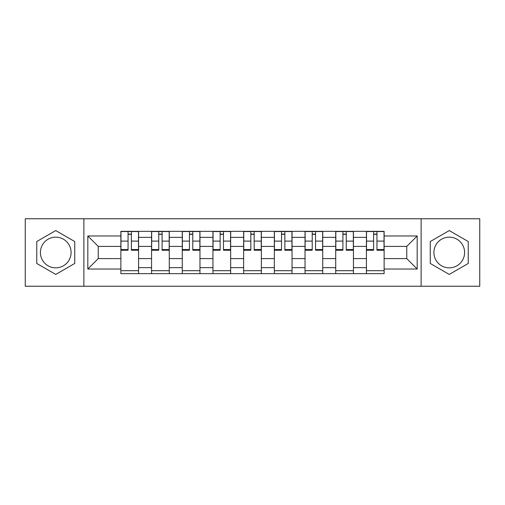 <?xml version="1.0" encoding="UTF-8"?>
<svg xmlns="http://www.w3.org/2000/svg" width="505" height="505" viewBox="0 0 505 505"><rect width="100%" height="100%" fill="white"/><g stroke="black" fill="none" stroke-linecap="round" stroke-linejoin="round"><path stroke-width="0.76" d="M55.746 267.846A15.346 15.346 0 0 1 40.4 252.5A15.346 15.346 0 0 1 55.746 237.154A15.346 15.346 0 0 1 71.091 252.5A15.346 15.346 0 0 1 55.746 267.846M449.254 267.846A15.346 15.346 0 0 1 433.909 252.5A15.346 15.346 0 0 1 449.254 237.154A15.346 15.346 0 0 1 464.6 252.5A15.346 15.346 0 0 1 449.254 267.846M421.12 286.24L479.75 286.24L479.75 218.76L25.25 218.76L25.25 286.24L421.12 286.24L421.12 218.76M151.563 273.653L151.563 237.35L138.578 237.35L138.578 273.653M138.578 237.35L138.578 231.347M151.563 237.35L151.563 231.347M169.276 231.347L169.276 273.653M182.261 273.653L182.261 231.347M199.967 231.347L199.967 273.653M212.952 273.653L212.952 231.347M230.659 231.347L230.659 273.653M243.644 273.653L243.644 231.347M261.356 231.347L261.356 273.653M274.341 273.653L274.341 231.347M292.048 231.347L292.048 273.653M305.033 273.653L305.033 231.347M322.739 231.347L322.739 273.653M335.724 273.653L335.724 231.347M353.437 231.347L353.437 273.653M366.422 273.653L366.422 231.347M366.422 258.598L353.437 258.598M335.724 258.598L322.739 258.598M305.033 258.598L292.048 258.598M274.341 258.598L261.356 258.598M243.644 258.598L230.659 258.598M212.952 258.598L199.967 258.598M182.261 258.598L169.276 258.598M151.563 258.598L138.578 258.598M366.422 246.402L353.437 246.402M335.724 246.402L322.739 246.402M305.033 246.402L292.048 246.402M274.341 246.402L261.356 246.402M243.644 246.402L230.659 246.402M212.952 246.402L199.967 246.402M182.261 246.402L169.276 246.402M151.563 246.402L138.578 246.402M98.248 258.598L120.872 258.598L120.872 246.402L98.248 246.402L98.248 258.598L87.82 269.026L87.82 235.974L120.872 235.974L120.872 246.402M384.128 246.402L384.128 258.598L406.752 258.598L406.752 246.402L384.128 246.402L384.128 231.347L120.872 231.347L120.872 235.974M384.128 235.974L417.18 235.974L417.18 269.026L384.128 269.026L384.128 258.598M120.872 258.598L120.872 273.653L384.128 273.653L384.128 269.026M120.872 269.026L87.82 269.026M83.88 286.24L83.88 218.76M74.734 241.535L55.746 230.577L36.758 241.535L36.758 263.465L55.746 274.423L74.734 263.465L74.734 241.535M468.242 241.535L449.254 230.577L430.266 241.535L430.266 263.465L449.254 274.423L468.242 263.465L468.242 241.535M138.578 270.699L120.872 270.699M128.055 234.301L131.401 234.301M169.276 270.699L151.563 270.699M158.747 234.301L162.092 234.301M199.967 270.699L182.261 270.699M189.438 234.301L192.784 234.301M230.659 270.699L212.952 270.699M220.136 234.301L223.481 234.301M261.356 270.699L243.644 270.699M250.827 234.301L254.173 234.301M292.048 270.699L274.341 270.699M281.519 234.301L284.864 234.301M322.739 270.699L305.033 270.699M312.216 234.301L315.562 234.301M353.437 270.699L335.724 270.699M342.908 234.301L346.253 234.301M384.128 270.699L366.422 270.699M373.599 234.301L376.945 234.301M87.82 235.974L98.248 246.402M406.752 258.598L417.18 269.026M406.752 246.402L417.18 235.974M131.401 249.558L138.484 249.558L138.484 250.24L131.401 250.24L131.401 231.549L138.484 231.549L134.545 231.549M138.484 249.558L138.484 231.549M128.055 234.105L131.401 234.105M124.905 231.549L120.973 231.549L120.973 250.24L128.055 250.24L128.055 231.549L125.202 231.549M120.973 231.549L134.254 231.549M162.092 249.558L169.175 249.558L169.175 250.24L162.092 250.24L162.092 231.549L169.175 231.549L165.242 231.549M169.175 249.558L169.175 231.549M158.747 234.105L162.092 234.105M155.597 231.549L151.664 231.549L151.664 250.24L158.747 250.24L158.747 231.549L155.893 231.549M151.664 231.549L164.946 231.549M192.784 249.558L199.866 249.558L199.866 250.24L192.784 250.24L192.784 231.549L199.866 231.549L195.934 231.549M199.866 249.558L199.866 231.549M189.438 234.105L192.784 234.105M186.294 231.549L182.355 231.549L182.355 250.24L189.438 250.24L189.438 231.549L186.585 231.549M182.355 231.549L195.637 231.549M223.481 249.558L230.564 249.558L230.564 250.24L223.481 250.24L223.481 231.549L230.564 231.549L226.625 231.549M230.564 249.558L230.564 231.549M220.136 234.105L223.481 234.105M216.986 231.549L213.053 231.549L213.053 250.24L220.136 250.24L220.136 231.549L217.283 231.549M213.053 231.549L226.335 231.549M254.173 249.558L261.255 249.558L261.255 250.24L254.173 250.24L254.173 231.549L261.255 231.549L257.323 231.549M261.255 249.558L261.255 231.549M250.827 234.105L254.173 234.105M247.677 231.549L243.745 231.549L243.745 250.24L250.827 250.24L250.827 231.549L247.974 231.549M243.745 231.549L257.026 231.549M284.864 249.558L291.947 249.558L291.947 250.24L284.864 250.24L284.864 231.549L291.947 231.549L288.014 231.549M291.947 249.558L291.947 231.549M281.519 234.105L284.864 234.105M278.375 231.549L274.436 231.549L274.436 250.24L281.519 250.24L281.519 231.549L278.665 231.549M274.436 231.549L287.717 231.549M315.562 249.558L322.644 249.558L322.644 250.24L315.562 250.24L315.562 231.549L322.644 231.549L318.705 231.549M322.644 249.558L322.644 231.549M312.216 234.105L315.562 234.105M309.066 231.549L305.134 231.549L305.134 250.24L312.216 250.24L312.216 231.549L309.363 231.549M305.134 231.549L318.415 231.549M346.253 249.558L353.336 249.558L353.336 250.24L346.253 250.24L346.253 231.549L353.336 231.549L349.403 231.549M353.336 249.558L353.336 231.549M342.908 234.105L346.253 234.105M339.758 231.549L335.825 231.549L335.825 250.24L342.908 250.24L342.908 231.549L340.054 231.549M335.825 231.549L349.106 231.549M376.945 249.558L384.027 249.558L384.027 250.24L376.945 250.24L376.945 231.549L384.027 231.549L380.095 231.549M384.027 249.558L384.027 231.549M373.599 234.105L376.945 234.105M370.455 231.549L366.516 231.549L366.516 250.24L373.599 250.24L373.599 231.549L370.746 231.549M366.516 231.549L379.798 231.549M335.724 237.35L322.739 237.35M305.033 237.35L292.048 237.35M274.341 237.35L261.356 237.35M243.644 237.35L230.659 237.35M212.952 237.35L199.967 237.35M182.261 237.35L169.276 237.35M366.422 237.35L353.437 237.35M335.724 267.65L322.739 267.65M305.033 267.65L292.048 267.65M274.341 267.65L261.356 267.65M243.644 267.65L230.659 267.65M212.952 267.65L199.967 267.65M182.261 267.65L169.276 267.65M151.563 267.65L138.578 267.65M366.422 267.65L353.437 267.65M131.401 241.1L138.484 241.1M120.973 249.558L128.055 249.558M120.973 241.1L128.055 241.1M162.092 241.1L169.175 241.1M151.664 249.558L158.747 249.558M151.664 241.1L158.747 241.1M192.784 241.1L199.866 241.1M182.355 249.558L189.438 249.558M182.355 241.1L189.438 241.1M223.481 241.1L230.564 241.1M213.053 249.558L220.136 249.558M213.053 241.1L220.136 241.1M254.173 241.1L261.255 241.1M243.745 249.558L250.827 249.558M243.745 241.1L250.827 241.1M284.864 241.1L291.947 241.1M274.436 249.558L281.519 249.558M274.436 241.1L281.519 241.1M315.562 241.1L322.644 241.1M305.134 249.558L312.216 249.558M305.134 241.1L312.216 241.1M346.253 241.1L353.336 241.1M335.825 249.558L342.908 249.558M335.825 241.1L342.908 241.1M376.945 241.1L384.027 241.1M366.516 249.558L373.599 249.558M366.516 241.1L373.599 241.1"/></g></svg>

